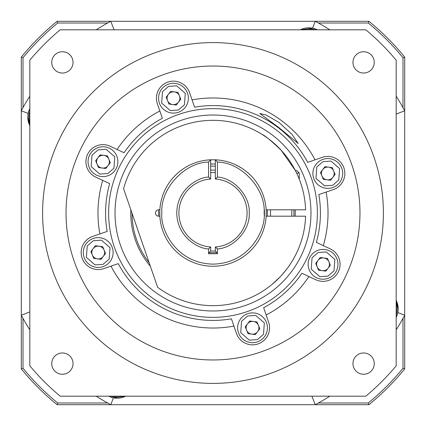 <?xml version="1.0" encoding="UTF-8"?>
<svg xmlns="http://www.w3.org/2000/svg" width="426" height="426" viewBox="0 0 426 426"><rect width="100%" height="100%" fill="white"/><g stroke="black" fill="none" stroke-linecap="round" stroke-linejoin="round"><path stroke-width="0.64" d="M402.996 368.277L404.7 368.884L404.7 315.24L402.996 318.371L402.996 368.277A245.376 245.376 0 0 1 368.277 402.996L318.371 402.996M318.371 23.004L368.277 23.004A245.376 245.376 0 0 1 402.996 57.723L404.7 57.116L404.7 110.76A217.26 217.26 0 0 0 396.18 96.18M404.7 57.116A247.08 247.08 0 0 0 368.884 21.3L315.24 21.3A217.26 217.26 0 0 1 329.82 29.82M114.104 29.82L110.76 21.3L57.116 21.3A247.08 247.08 0 0 0 21.3 57.116L21.3 110.76L28.175 113.454L29.82 108.609A19.17 19.17 0 0 0 27.812 117.15L28.175 113.454M29.82 311.896L21.3 315.24L21.3 368.884A247.08 247.08 0 0 0 57.116 404.7L110.76 404.7L107.629 402.996L57.723 402.996A245.376 245.376 0 0 1 23.004 368.277L21.3 368.884M404.7 368.884A247.08 247.08 0 0 1 368.884 404.7L315.24 404.7L311.896 396.18M402.996 57.723L402.996 107.629M368.884 21.3L368.277 23.004M107.629 23.004L57.723 23.004L57.116 21.3M23.004 107.629L23.004 57.723A245.376 245.376 0 0 1 57.723 23.004M23.004 318.371L23.004 368.277M21.3 57.116L23.004 57.723M368.884 404.7L368.277 402.996M57.723 402.996L57.116 404.7M267.437 209.805L267.432 216.195M210.678 172.599A40.47 40.47 0 0 1 215.322 172.599M158.563 216.195L158.568 209.805M159.846 209.805L158.685 209.805A3.195 3.195 0 0 0 155.49 213A3.195 3.195 0 0 0 158.685 216.195L159.846 216.195L159.782 211.195M235.562 164.766L241.175 167.812M210.678 164.063A48.99 48.99 0 0 1 215.322 164.063M210.678 166.199A46.86 46.86 0 0 1 215.322 166.199M210.678 170.134A42.93 42.93 0 0 1 215.322 170.134M281.16 150.24C271.058 140.628 264.668 135.335 261.99 134.355C264.637 135.308 271.027 140.601 281.16 150.24L295.282 170.4L296.602 170.4L299.265 173.062L296.608 173.062M281.16 275.76C285.979 270.185 289.036 266.282 290.319 264.056C289.03 266.287 285.979 270.19 281.16 275.76M266.154 209.805L305.602 209.805A92.655 92.655 0 0 0 123.577 188.734L157.636 287.294A92.655 92.655 0 0 0 305.602 216.195L266.154 216.195M263.918 135.59L266.106 137.076M272.001 284.44L279.791 277.214M92.511 238.746A14.91 14.91 0 0 1 111.985 246.835A14.91 14.91 0 0 1 103.896 266.309A14.91 14.91 0 0 1 84.423 258.22A14.91 14.91 0 0 1 92.511 238.746A14.91 14.91 0 0 0 84.423 258.22A14.91 14.91 0 0 0 103.896 266.309M99.045 246.191A6.39 6.39 0 0 0 92.298 254.966A6.39 6.39 0 0 0 103.273 256.42A6.39 6.39 0 0 0 99.045 246.191M95.387 245.706L90.892 251.558L93.709 258.374L101.021 259.349L105.52 253.497L102.703 246.675L95.387 245.706M246.835 314.015A14.91 14.91 0 0 1 266.309 322.104A14.91 14.91 0 0 1 258.22 341.577A14.91 14.91 0 0 1 238.746 333.489A14.91 14.91 0 0 1 246.835 314.015A14.91 14.91 0 0 0 238.746 333.489A14.91 14.91 0 0 0 258.22 341.577M253.369 321.46A6.39 6.39 0 0 0 246.622 330.235A6.39 6.39 0 0 0 257.592 331.689A6.39 6.39 0 0 0 253.369 321.46M249.711 320.975L245.211 326.827L248.028 333.643L255.344 334.612L259.844 328.765L257.022 321.944L249.711 320.975M317.343 250.531A14.91 14.91 0 0 1 336.817 258.619A14.91 14.91 0 0 1 328.728 278.093A14.91 14.91 0 0 1 309.255 270.004A14.91 14.91 0 0 1 317.343 250.531A14.91 14.91 0 0 0 309.255 270.004A14.91 14.91 0 0 0 328.728 278.093M323.877 257.975A6.39 6.39 0 0 0 317.13 266.751A6.39 6.39 0 0 0 328.1 268.204A6.39 6.39 0 0 0 323.877 257.975M320.219 257.49L315.719 263.343L318.536 270.159L325.853 271.128L330.347 265.281L327.53 258.46L320.219 257.49M167.78 84.423A14.91 14.91 0 0 1 187.254 92.511A14.91 14.91 0 0 1 179.165 111.985A14.91 14.91 0 0 1 159.691 103.896A14.91 14.91 0 0 1 167.78 84.423A14.91 14.91 0 0 0 159.691 103.896A14.91 14.91 0 0 0 179.165 111.985M174.314 91.872A6.39 6.39 0 0 0 167.567 100.642A6.39 6.39 0 0 0 178.537 102.102A6.39 6.39 0 0 0 174.314 91.872M170.656 91.388L166.156 97.234L168.978 104.056L176.289 105.025L180.789 99.173L177.972 92.357L170.656 91.388M97.272 147.907A14.91 14.91 0 0 1 116.745 155.996A14.91 14.91 0 0 1 108.657 175.469A14.91 14.91 0 0 1 89.183 167.381A14.91 14.91 0 0 1 97.272 147.907A14.91 14.91 0 0 0 89.183 167.381A14.91 14.91 0 0 0 108.657 175.469M103.806 155.357A6.39 6.39 0 0 0 97.059 164.132A6.39 6.39 0 0 0 108.034 165.586A6.39 6.39 0 0 0 103.806 155.357M100.147 154.872L95.653 160.719L98.47 167.54L105.781 168.51L110.281 162.657L107.464 155.841L100.147 154.872M322.104 159.691A14.91 14.91 0 0 1 341.577 167.78A14.91 14.91 0 0 1 333.489 187.254A14.91 14.91 0 0 1 314.015 179.165A14.91 14.91 0 0 1 322.104 159.691A14.91 14.91 0 0 0 314.015 179.165A14.91 14.91 0 0 0 333.489 187.254M328.638 167.136A6.39 6.39 0 0 0 321.891 175.911A6.39 6.39 0 0 0 332.86 177.365A6.39 6.39 0 0 0 328.638 167.136M324.979 166.651L320.48 172.503L323.297 179.325L330.613 180.294L335.108 174.442L332.291 167.626L324.979 166.651M303.088 29.82A18.105 18.105 0 0 1 314.612 29.82M29.82 122.912A18.105 18.105 0 0 1 29.82 111.388M122.912 396.18A18.105 18.105 0 0 1 111.388 396.18M396.18 303.088A18.105 18.105 0 0 1 396.18 314.612M213 42.6A170.4 170.4 0 0 1 383.4 213A170.4 170.4 0 0 1 213 383.4A170.4 170.4 0 0 1 42.6 213A170.4 170.4 0 0 1 213 42.6M363.612 352.962A10.65 10.65 0 0 1 374.262 363.612A10.65 10.65 0 0 1 363.612 374.262A10.65 10.65 0 0 1 352.962 363.612A10.65 10.65 0 0 1 363.612 352.962M363.612 51.738A10.65 10.65 0 0 1 374.262 62.388A10.65 10.65 0 0 1 363.612 73.038A10.65 10.65 0 0 1 352.962 62.388A10.65 10.65 0 0 1 363.612 51.738M62.388 51.738A10.65 10.65 0 0 1 73.038 62.388A10.65 10.65 0 0 1 62.388 73.038A10.65 10.65 0 0 1 51.738 62.388A10.65 10.65 0 0 1 62.388 51.738M62.388 352.962A10.65 10.65 0 0 1 73.038 363.612A10.65 10.65 0 0 1 62.388 374.262A10.65 10.65 0 0 1 51.738 363.612A10.65 10.65 0 0 1 62.388 352.962M279.03 122.502L291.98 134.323L298.2 143.498L279.03 127.688L259.86 113.529L266.096 114.972L279.03 122.502M192.078 99.897L194.581 107.171A107.421 107.421 0 0 1 307.737 162.359L322.248 157.359A17.04 17.04 0 0 1 344.602 170.661A17.04 17.04 0 0 1 333.345 189.586L326.103 192.078A115.02 115.02 0 0 1 323.297 245.632L330.235 248.869A17.04 17.04 0 0 1 338.478 271.511A17.04 17.04 0 0 1 315.831 279.754L308.893 276.517A115.02 115.02 0 0 1 266.144 315.006L268.641 322.248A17.04 17.04 0 0 1 258.076 343.904A17.04 17.04 0 0 1 236.414 333.345L233.922 326.103A115.02 115.02 0 0 1 110.994 266.144L103.752 268.641A17.04 17.04 0 0 1 82.096 258.076A17.04 17.04 0 0 1 92.655 236.414L99.897 233.922A115.02 115.02 0 0 1 102.703 180.368L95.765 177.131A17.04 17.04 0 0 1 102.964 144.648A17.04 17.04 0 0 1 110.169 146.246L117.107 149.483A115.02 115.02 0 0 1 159.856 110.994L157.359 103.752A17.04 17.04 0 0 1 173.473 81.164A17.04 17.04 0 0 1 189.586 92.655L192.078 99.897A115.02 115.02 0 0 1 315.006 159.856M213 108.63A104.37 104.37 0 0 1 317.37 213A104.37 104.37 0 0 1 213 317.37A104.37 104.37 0 0 1 108.63 213A104.37 104.37 0 0 1 213 108.63M213 66.03A146.97 146.97 0 0 1 359.97 213A146.97 146.97 0 0 1 213 359.97A146.97 146.97 0 0 1 66.03 213A146.97 146.97 0 0 1 213 66.03M293.876 209.805A80.94 80.94 0 0 1 293.876 216.195M295.154 209.805A82.218 82.218 0 0 1 295.154 216.195M150.373 266.266A82.218 82.218 0 0 1 130.846 209.762M149.159 262.751A80.94 80.94 0 0 1 132.06 213.277M266.144 315.006L263.641 307.737A107.421 107.421 0 0 0 301.922 273.268L308.893 276.517M323.297 245.632L316.326 242.378A107.421 107.421 0 0 0 318.829 194.581L326.103 192.078M159.856 110.994L162.359 118.263A107.421 107.421 0 0 0 124.078 152.732L117.107 149.483M102.703 180.368L109.674 183.622A107.421 107.421 0 0 0 107.171 231.419L99.897 233.922M110.994 266.144L118.263 263.641A107.421 107.421 0 0 0 231.419 318.829L233.922 326.103M396.18 365.827A238.56 238.56 0 0 1 365.827 396.18L60.172 396.18A238.56 238.56 0 0 1 29.82 365.827L29.82 60.172A238.56 238.56 0 0 1 60.172 29.82L365.827 29.82A238.56 238.56 0 0 1 396.18 60.172L396.18 365.827M215.322 159.803L215.322 179A34.08 34.08 0 0 1 247.08 213A34.08 34.08 0 0 1 215.322 247L217.452 248.933C234.034 248.092 250.413 229.555 249.21 213C250.413 196.445 234.034 177.908 217.452 177.067L217.452 162.077L215.322 159.803A53.25 53.25 0 0 1 266.25 213A53.25 53.25 0 0 1 213 266.25A53.25 53.25 0 0 1 159.75 213A53.25 53.25 0 0 1 210.678 159.803L208.548 162.077L208.548 177.067C197.488 177.312 176.849 189.82 176.79 213C176.849 236.18 197.488 248.688 208.548 248.933L210.678 247A34.08 34.08 0 0 1 178.92 213A34.08 34.08 0 0 1 210.678 179L210.678 159.803L215.322 159.803A53.25 53.25 0 0 1 266.25 213M247.08 213A34.08 34.08 0 0 0 215.322 179L217.452 177.067M215.322 247L215.322 251.031M210.678 251.031L210.678 247A34.08 34.08 0 0 1 178.92 213A34.08 34.08 0 0 1 210.678 179L208.548 177.067M217.452 253.731L215.524 251.031L210.476 251.031L208.548 253.731L217.452 253.731L217.452 248.933M300.309 29.82L312.546 28.175L317.386 29.82A19.17 19.17 0 0 0 300.309 29.82M396.18 300.309L398.188 308.85A19.17 19.17 0 0 0 396.18 300.309M96.18 396.18A217.26 217.26 0 0 0 110.76 404.7L113.454 397.825L108.614 396.18M29.82 329.82A217.26 217.26 0 0 1 21.3 315.24L21.3 110.76A217.26 217.26 0 0 1 29.82 96.18M396.18 329.82A217.26 217.26 0 0 0 404.7 315.24L397.825 312.546L396.18 317.391A19.17 19.17 0 0 0 398.188 308.85L397.825 312.546M329.82 396.18A217.26 217.26 0 0 1 315.24 404.7L110.76 404.7M96.18 29.82A217.26 217.26 0 0 1 110.76 21.3L315.24 21.3L312.546 28.175M396.18 114.104L404.7 110.76L404.7 315.24M110.212 396.888A19.17 19.17 0 0 0 125.691 396.18L113.454 397.825M29.82 125.691L27.812 117.15A19.17 19.17 0 0 0 29.82 125.691M264.445 209.805L264.445 216.195M93.326 240.717L101.388 240.152L110.014 247.65L109.194 259.051L103.087 264.338L95.019 264.903L86.393 257.405L87.213 246.004L93.326 240.717M247.65 315.985L255.712 315.416L264.338 322.913L263.518 334.314L257.405 339.607L249.343 340.172L240.717 332.674L241.537 321.273L247.65 315.985M318.153 252.501L326.22 251.931L334.847 259.429L334.027 270.829L327.913 276.123L319.851 276.687L311.225 269.189L312.045 257.789L318.153 252.501M168.595 86.393L176.657 85.828L185.283 93.326L184.463 104.727L178.35 110.014L170.288 110.584L161.662 103.087L162.482 91.686L168.595 86.393M98.086 149.877L106.149 149.313L114.775 156.811L113.955 168.211L107.847 173.499L99.78 174.069L91.153 166.571L91.973 155.17L98.086 149.877M322.913 161.662L330.981 161.097L339.607 168.595L338.787 179.996L332.674 185.283L324.612 185.848L315.985 178.35L316.806 166.949L322.913 161.662M307.087 29.82A17.253 17.253 0 0 1 310.613 29.82M29.82 118.913A17.253 17.253 0 0 1 29.82 115.387M118.913 396.18A17.253 17.253 0 0 1 115.387 396.18M396.18 307.087A17.253 17.253 0 0 1 396.18 310.613M213 310.98A97.98 97.98 0 0 0 310.98 213A97.98 97.98 0 0 0 213 115.02A97.98 97.98 0 0 0 115.02 213A97.98 97.98 0 0 0 213 310.98M217.452 162.077C241.457 162.306 265.978 189.069 264.12 213C266.175 227.953 250.839 263.422 213 264.12C175.161 263.422 159.825 227.953 161.88 213C160.022 189.069 184.543 162.306 208.548 162.077M208.548 248.933L208.548 253.731M216.387 252.666L209.613 252.666M270.51 216.195L270.51 209.805M291.81 216.195L291.81 209.805M299.265 179.186L299.265 173.062"/></g></svg>

